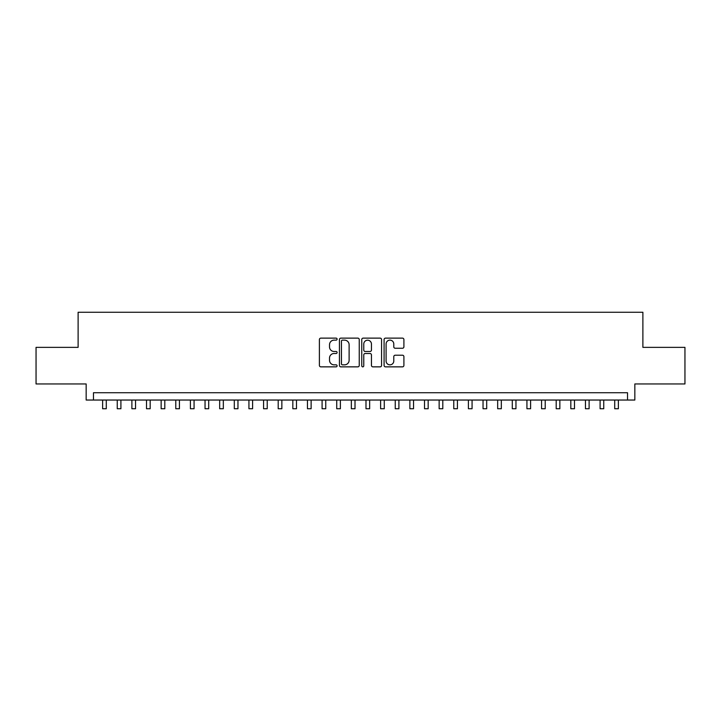 <?xml version="1.0" encoding="UTF-8"?>
<svg xmlns="http://www.w3.org/2000/svg" width="721" height="721" viewBox="0 0 721 721"><rect width="100%" height="100%" fill="white"/><g stroke="black" fill="none" stroke-linecap="round" stroke-linejoin="round"><path stroke-width="1.08" d="M337.095 339.131A1.009 1.009 0 0 0 336.085 338.131L320.827 338.131A1.433 1.433 0 0 0 319.394 339.564L319.394 365.412A1.433 1.433 0 0 0 320.827 366.854L336.085 366.854A1.009 1.009 0 0 0 337.095 365.844A1.009 1.009 0 0 0 336.085 364.844L334.111 364.844A4.596 4.596 0 0 1 329.515 360.248L329.515 358.094A4.596 4.596 0 0 1 334.111 353.497L336.085 353.497A1.009 1.009 0 0 0 337.095 352.488A1.009 1.009 0 0 0 336.085 351.488L334.111 351.488A4.596 4.596 0 0 1 329.515 346.891L329.515 344.737A4.596 4.596 0 0 1 334.111 340.141L336.085 340.141A1.009 1.009 0 0 0 337.095 339.131M402.471 348.252A1.433 1.433 0 0 0 403.904 346.819L403.904 339.564A1.433 1.433 0 0 0 402.471 338.131L385.528 338.131A1.433 1.433 0 0 0 384.086 339.564L384.086 365.412A1.433 1.433 0 0 0 385.528 366.854L402.471 366.854A1.433 1.433 0 0 0 403.904 365.412L403.904 356.652A1.433 1.433 0 0 0 402.471 355.219L395.216 355.219A1.433 1.433 0 0 0 393.783 356.652L393.783 360.996A3.839 3.839 0 0 1 389.944 364.844A3.839 3.839 0 0 1 386.095 360.996L386.095 343.98A3.839 3.839 0 0 1 389.944 340.141A3.839 3.839 0 0 1 393.783 343.98L393.783 346.819A1.433 1.433 0 0 0 395.216 348.252L402.471 348.252M627.522 400.038L634.841 400.038L634.841 383.951L684.95 383.951L684.95 347.369L642.889 347.369L642.889 312.256L78.111 312.256L78.111 347.369L36.05 347.369L36.05 383.951L86.159 383.951L86.159 400.038L627.522 400.038L627.522 392.729L93.478 392.729L93.478 400.038M359.247 339.564A1.433 1.433 0 0 0 357.805 338.131L340.862 338.131A1.433 1.433 0 0 0 339.429 339.564L339.429 365.412A1.433 1.433 0 0 0 340.862 366.854L357.805 366.854A1.433 1.433 0 0 0 359.247 365.412L359.247 339.564M363.195 338.131L380.138 338.131A1.433 1.433 0 0 1 381.571 339.564L381.571 365.412A1.433 1.433 0 0 1 380.138 366.854L372.883 366.854A1.433 1.433 0 0 1 371.45 365.412L371.45 354.93A1.433 1.433 0 0 0 370.017 353.497L365.205 353.497A1.433 1.433 0 0 0 363.772 354.93L363.772 365.844A1.009 1.009 0 0 1 362.762 366.854A1.009 1.009 0 0 1 361.753 365.844L361.753 339.564A1.433 1.433 0 0 1 363.195 338.131M342.439 340.141A1.009 1.009 0 0 0 341.439 341.141L341.439 363.835A1.009 1.009 0 0 0 342.439 364.844L344.521 364.844A4.596 4.596 0 0 0 349.117 360.248L349.117 344.737A4.596 4.596 0 0 0 344.521 340.141L342.439 340.141M371.45 344.052A3.839 3.839 0 0 0 367.611 340.213A3.839 3.839 0 0 0 363.772 344.052L363.772 350.046A1.433 1.433 0 0 0 365.205 351.488L370.017 351.488A1.433 1.433 0 0 0 371.45 350.046L371.45 344.052M102.625 400.038L102.625 408.744L106.284 408.744L106.284 400.038M117.253 400.038L117.253 408.744L120.912 408.744L120.912 400.038M131.889 400.038L131.889 408.744L135.539 408.744L135.539 400.038M146.516 400.038L146.516 408.744L150.175 408.744L150.175 400.038M161.144 400.038L161.144 408.744L164.803 408.744L164.803 400.038M175.78 400.038L175.78 408.744L179.439 408.744L179.439 400.038M190.407 400.038L190.407 408.744L194.066 408.744L194.066 400.038M205.043 400.038L205.043 408.744L208.702 408.744L208.702 400.038M219.671 400.038L219.671 408.744L223.33 408.744L223.33 400.038M234.307 400.038L234.307 408.744L237.966 408.744L237.966 400.038M248.934 400.038L248.934 408.744L252.593 408.744L252.593 400.038M263.571 400.038L263.571 408.744L267.23 408.744L267.23 400.038M278.198 400.038L278.198 408.744L281.857 408.744L281.857 400.038M292.834 400.038L292.834 408.744L296.484 408.744L296.484 400.038M307.461 400.038L307.461 408.744L311.121 408.744L311.121 400.038M322.089 400.038L322.089 408.744L325.748 408.744L325.748 400.038M336.725 400.038L336.725 408.744L340.384 408.744L340.384 400.038M351.352 400.038L351.352 408.744L355.011 408.744L355.011 400.038M365.989 400.038L365.989 408.744L369.648 408.744L369.648 400.038M380.616 400.038L380.616 408.744L384.275 408.744L384.275 400.038M395.252 400.038L395.252 408.744L398.911 408.744L398.911 400.038M409.879 400.038L409.879 408.744L413.539 408.744L413.539 400.038M424.516 400.038L424.516 408.744L428.166 408.744L428.166 400.038M439.143 400.038L439.143 408.744L442.802 408.744L442.802 400.038M453.77 400.038L453.77 408.744L457.429 408.744L457.429 400.038M468.407 400.038L468.407 408.744L472.066 408.744L472.066 400.038M483.034 400.038L483.034 408.744L486.693 408.744L486.693 400.038M497.67 400.038L497.67 408.744L501.329 408.744L501.329 400.038M512.298 400.038L512.298 408.744L515.957 408.744L515.957 400.038M526.934 400.038L526.934 408.744L530.593 408.744L530.593 400.038M541.561 400.038L541.561 408.744L545.22 408.744L545.22 400.038M556.197 400.038L556.197 408.744L559.856 408.744L559.856 400.038M570.825 400.038L570.825 408.744L574.484 408.744L574.484 400.038M585.461 400.038L585.461 408.744L589.111 408.744L589.111 400.038M600.088 400.038L600.088 408.744L603.747 408.744L603.747 400.038M614.716 400.038L614.716 408.744L618.375 408.744L618.375 400.038"/></g></svg>
